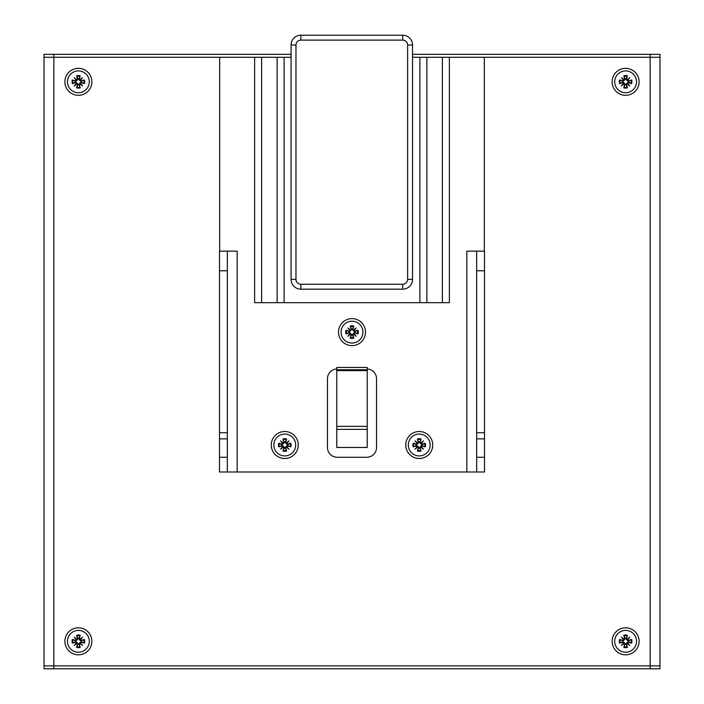 <?xml version="1.0" encoding="UTF-8"?>
<svg xmlns="http://www.w3.org/2000/svg" width="704" height="704" viewBox="0 0 704 704"><rect width="100%" height="100%" fill="white"/><g stroke="black" fill="none" stroke-linecap="round" stroke-linejoin="round"><path stroke-width="1.06" d="M625.61 95.322A13.499 13.499 0 0 1 613.923 75.073A13.499 13.499 0 0 1 637.296 75.073A13.499 13.499 0 0 1 625.61 95.322M78.39 95.322A13.499 13.499 0 0 1 66.704 75.073A13.499 13.499 0 0 1 90.077 75.073A13.499 13.499 0 0 1 78.39 95.322M78.39 654.817A13.499 13.499 0 0 1 66.704 634.568A13.499 13.499 0 0 1 90.077 634.568A13.499 13.499 0 0 1 78.39 654.817M625.61 654.817A13.499 13.499 0 0 1 613.923 634.568A13.499 13.499 0 0 1 637.296 634.568A13.499 13.499 0 0 1 625.61 654.817M44.035 57.288L44.035 54.34L53.847 54.34L53.847 57.288L44.035 57.288L44.035 665.852L659.965 665.852L659.965 57.288L650.153 57.288L650.153 54.34L412.535 54.34M659.965 665.852L659.965 668.8L53.847 668.8L53.847 57.288L219.683 57.288L219.683 251.143M449.363 57.288L442.367 57.288L442.367 302.676L449.363 302.676L449.363 57.288L650.153 57.288L650.153 668.8M291.069 54.34L53.847 54.34M650.153 54.34L659.965 54.34L659.965 57.288M53.847 668.8L44.035 668.8L44.035 665.852M336.785 426.36L336.785 447.454L367.215 447.454L367.215 367.462L336.785 367.462L336.785 426.36L367.215 426.36M367.215 368.94A9.812 9.812 0 0 1 376.543 378.752L376.543 447.454A9.812 9.812 0 0 1 366.722 457.274L337.278 457.274A9.812 9.812 0 0 1 327.457 447.454L327.457 378.752A9.812 9.812 0 0 1 336.785 368.94M365.499 332.121A13.499 13.499 0 0 1 345.25 343.816A13.499 13.499 0 0 1 345.25 320.434A13.499 13.499 0 0 1 365.499 332.121M298.258 445.007A13.499 13.499 0 0 1 278.018 456.694A13.499 13.499 0 0 1 278.018 433.312A13.499 13.499 0 0 1 298.258 445.007M432.731 445.007A13.499 13.499 0 0 1 412.491 456.694A13.499 13.499 0 0 1 412.491 433.312A13.499 13.499 0 0 1 432.731 445.007M412.535 279.365L412.535 45.012A9.812 9.812 0 0 0 402.723 35.2L300.881 35.2A9.812 9.812 0 0 0 291.069 45.012L291.069 279.365A9.812 9.812 0 0 0 300.881 289.177L402.723 289.177A9.812 9.812 0 0 0 412.535 279.365L407.625 279.365A4.91 4.91 0 0 1 402.723 284.275L402.723 289.177M402.723 284.275L300.881 284.275A4.91 4.91 0 0 1 295.979 279.365L291.069 279.365L291.069 57.288L219.683 57.288M442.367 57.288L412.535 57.288M237.16 471.997L237.16 251.143L227.339 251.143L227.339 432.731L219.49 432.731L219.49 471.997L484.51 471.997L484.51 432.731L476.661 432.731L476.661 251.143L466.84 251.143L466.84 471.997M484.317 57.288L484.317 251.143M476.661 251.143L484.51 251.143L484.51 432.731M227.339 432.731L227.339 471.997M219.49 432.731L219.49 270.776L227.339 270.776L219.49 270.776L219.49 251.143L227.339 251.143M476.661 471.997L476.661 432.731M484.51 270.776L476.661 270.776L484.51 270.776M277.121 57.288L277.121 302.676L284.117 302.676L284.117 57.288M277.121 302.676L261.633 302.676L261.633 57.288M254.637 57.288L254.637 302.676L261.633 302.676M442.367 302.676L426.879 302.676L426.879 57.288M419.883 57.288L419.883 302.676L426.879 302.676M419.883 302.676L284.117 302.676M79.746 643.254L80.326 642.673L82.535 645.462L79.746 643.254A0.704 0.704 0 0 0 79.314 644.098L78.725 643.949L81.022 641.652L84.401 643.148L81.171 642.242A0.704 0.704 0 0 0 80.326 642.673M82.535 645.462L79.71 642.638M77.035 639.382L76.454 639.962L74.246 637.173L77.035 639.382A0.704 0.704 0 0 0 77.466 638.537L78.056 638.686L75.759 640.983L72.371 639.487L75.61 640.394A0.704 0.704 0 0 0 76.454 639.962M74.246 637.173L77.07 639.998M80.326 639.962L79.746 639.382L82.535 637.173L80.326 639.962A0.704 0.704 0 0 0 81.171 640.394L81.022 640.983A2.649 2.649 0 0 1 81.022 641.652M82.535 637.173L79.71 639.998L78.725 638.686L80.221 635.298L79.314 638.537A0.704 0.704 0 0 0 79.746 639.382M76.454 642.673L77.035 643.254L74.246 645.462L76.454 642.673A0.704 0.704 0 0 0 75.61 642.242L75.759 641.652A2.649 2.649 0 0 1 75.759 640.983M74.246 645.462L77.07 642.638L78.056 643.949L76.56 647.328L77.466 644.098A0.704 0.704 0 0 0 77.035 643.254M81.312 640.886L84.41 639.487L81.171 640.394M77.959 638.396L76.56 635.298L77.466 638.537M78.056 638.686A2.649 2.649 0 0 1 78.725 638.686M75.469 641.749L72.371 643.148L75.61 642.242M78.822 644.239L80.221 647.337L79.314 644.098M78.725 643.949A2.649 2.649 0 0 1 78.056 643.949M75.759 641.652L77.07 642.638M81.022 640.983L79.71 639.998M78.39 652.238A10.921 10.921 0 0 1 68.93 635.853A10.921 10.921 0 0 1 87.842 635.853A10.921 10.921 0 0 1 78.39 652.238M79.746 83.758L80.326 83.178L82.535 85.967L79.746 83.758A0.704 0.704 0 0 0 79.314 84.603L78.725 84.454L81.022 82.157L84.401 83.653L81.171 82.746A0.704 0.704 0 0 0 80.326 83.178M82.535 85.967L79.71 83.142M77.035 79.886L76.454 80.467L74.246 77.678L77.035 79.886A0.704 0.704 0 0 0 77.466 79.042L78.056 79.191L75.759 81.488L72.371 79.992L75.61 80.898A0.704 0.704 0 0 0 76.454 80.467M74.246 77.678L77.07 80.502M80.326 80.467L79.746 79.886L82.535 77.678L80.326 80.467A0.704 0.704 0 0 0 81.171 80.898L81.022 81.488A2.649 2.649 0 0 1 81.022 82.157M82.535 77.678L79.71 80.502L78.725 79.191L80.221 75.812L79.314 79.042A0.704 0.704 0 0 0 79.746 79.886M76.454 83.178L77.035 83.758L74.246 85.967L76.454 83.178A0.704 0.704 0 0 0 75.61 82.746L75.759 82.157A2.649 2.649 0 0 1 75.759 81.488M74.246 85.967L77.07 83.142L78.056 84.454L76.56 87.842L77.466 84.603A0.704 0.704 0 0 0 77.035 83.758M81.312 81.391L84.41 79.992L81.171 80.898M77.959 78.901L76.56 75.803L77.466 79.042M78.056 79.191A2.649 2.649 0 0 1 78.725 79.191M75.469 82.254L72.371 83.653L75.61 82.746M78.822 84.744L80.221 87.842L79.314 84.603M78.725 84.454A2.649 2.649 0 0 1 78.056 84.454M75.759 82.157L77.07 83.142M81.022 81.488L79.71 80.502M78.39 92.743A10.921 10.921 0 0 1 68.93 76.366A10.921 10.921 0 0 1 87.842 76.366A10.921 10.921 0 0 1 78.39 92.743M626.965 83.758L627.546 83.178L629.754 85.967L626.965 83.758A0.704 0.704 0 0 0 626.534 84.603L625.944 84.454L628.241 82.157L631.629 83.653L628.39 82.746A0.704 0.704 0 0 0 627.546 83.178M629.754 85.967L626.93 83.142M624.254 79.886L623.674 80.467L621.465 77.678L624.254 79.886A0.704 0.704 0 0 0 624.686 79.042L625.275 79.191L622.978 81.488L619.599 79.992L622.829 80.898A0.704 0.704 0 0 0 623.674 80.467M621.465 77.678L624.29 80.502M627.546 80.467L626.965 79.886L629.754 77.678L627.546 80.467A0.704 0.704 0 0 0 628.39 80.898L628.241 81.488A2.649 2.649 0 0 1 628.241 82.157M629.754 77.678L626.93 80.502L625.944 79.191L627.44 75.812L626.534 79.042A0.704 0.704 0 0 0 626.965 79.886M623.674 83.178L624.254 83.758L621.465 85.967L623.674 83.178A0.704 0.704 0 0 0 622.829 82.746L622.978 82.157A2.649 2.649 0 0 1 622.978 81.488M621.465 85.967L624.29 83.142L625.275 84.454L623.779 87.842L624.686 84.603A0.704 0.704 0 0 0 624.254 83.758M628.531 81.391L631.629 79.992L628.39 80.898M625.178 78.901L623.779 75.803L624.686 79.042M625.275 79.191A2.649 2.649 0 0 1 625.944 79.191M622.688 82.254L619.59 83.653L622.829 82.746M626.041 84.744L627.44 87.842L626.534 84.603M625.944 84.454A2.649 2.649 0 0 1 625.275 84.454M622.978 82.157L624.29 83.142M628.241 81.488L626.93 80.502M625.61 92.743A10.921 10.921 0 0 1 616.158 76.366A10.921 10.921 0 0 1 635.07 76.366A10.921 10.921 0 0 1 625.61 92.743M626.965 643.254L627.546 642.673L629.754 645.462L626.965 643.254A0.704 0.704 0 0 0 626.534 644.098L625.944 643.949L628.241 641.652L631.629 643.148L628.39 642.242A0.704 0.704 0 0 0 627.546 642.673M629.754 645.462L626.93 642.638M624.254 639.382L623.674 639.962L621.465 637.173L624.254 639.382A0.704 0.704 0 0 0 624.686 638.537L625.275 638.686L622.978 640.983L619.599 639.487L622.829 640.394A0.704 0.704 0 0 0 623.674 639.962M621.465 637.173L624.29 639.998M627.546 639.962L626.965 639.382L629.754 637.173L627.546 639.962A0.704 0.704 0 0 0 628.39 640.394L628.241 640.983A2.649 2.649 0 0 1 628.241 641.652M629.754 637.173L626.93 639.998L625.944 638.686L627.44 635.298L626.534 638.537A0.704 0.704 0 0 0 626.965 639.382M623.674 642.673L624.254 643.254L621.465 645.462L623.674 642.673A0.704 0.704 0 0 0 622.829 642.242L622.978 641.652A2.649 2.649 0 0 1 622.978 640.983M621.465 645.462L624.29 642.638L625.275 643.949L623.779 647.328L624.686 644.098A0.704 0.704 0 0 0 624.254 643.254M628.531 640.886L631.629 639.487L628.39 640.394M625.178 638.396L623.779 635.298L624.686 638.537M625.275 638.686A2.649 2.649 0 0 1 625.944 638.686M622.688 641.749L619.59 643.148L622.829 642.242M626.041 644.239L627.44 647.337L626.534 644.098M625.944 643.949A2.649 2.649 0 0 1 625.275 643.949M622.978 641.652L624.29 642.638M628.241 640.983L626.93 639.998M625.61 652.238A10.921 10.921 0 0 1 616.158 635.853A10.921 10.921 0 0 1 635.07 635.853A10.921 10.921 0 0 1 625.61 652.238M353.355 334.057L353.936 333.485L356.145 336.274L353.355 334.057A0.704 0.704 0 0 0 352.924 334.902L352.334 334.752L354.631 332.464L358.019 333.951L354.781 333.045A0.704 0.704 0 0 0 353.936 333.485M356.145 336.274L353.32 333.441M350.645 330.185L350.064 330.766L347.855 327.976L350.645 330.185A0.704 0.704 0 0 0 351.076 329.34L351.666 329.49L349.369 331.786L345.981 330.29L349.219 331.197A0.704 0.704 0 0 0 350.064 330.766M347.855 327.976L350.68 330.801M353.936 330.766L353.355 330.185L356.145 327.976L353.936 330.766A0.704 0.704 0 0 0 354.781 331.197L354.631 331.786A2.649 2.649 0 0 1 354.631 332.464M356.145 327.976L353.32 330.801L352.334 329.49L353.83 326.11L352.924 329.34A0.704 0.704 0 0 0 353.355 330.185M350.064 333.485L350.645 334.057L347.855 336.274L350.064 333.485A0.704 0.704 0 0 0 349.219 333.045L349.369 332.464A2.649 2.649 0 0 1 349.369 331.786M347.855 336.274L350.68 333.441L351.666 334.752L350.17 338.14L351.076 334.902A0.704 0.704 0 0 0 350.645 334.057M354.922 331.69L358.019 330.29L354.781 331.197M351.569 329.199L350.17 326.11L351.076 329.34M351.666 329.49A2.649 2.649 0 0 1 352.334 329.49M349.078 332.561L345.981 333.96L349.219 333.045M352.431 335.042L353.83 338.14L352.924 334.902M352.334 334.752A2.649 2.649 0 0 1 351.666 334.752M349.369 332.464L350.68 333.441M354.631 331.786L353.32 330.801M352 343.042A10.921 10.921 0 0 1 342.54 326.665A10.921 10.921 0 0 1 361.46 326.665A10.921 10.921 0 0 1 352 343.042M286.123 446.934L286.695 446.362L288.913 449.152L286.123 446.934A0.704 0.704 0 0 0 285.692 447.788L285.102 447.638L287.39 445.342L290.778 446.838L287.549 445.931A0.704 0.704 0 0 0 286.695 446.362M288.913 449.152L286.088 446.327M283.404 443.071L282.832 443.643L280.614 440.854L283.404 443.071A0.704 0.704 0 0 0 283.835 442.218L284.425 442.376L282.128 444.664L278.749 443.168L281.978 444.074A0.704 0.704 0 0 0 282.832 443.643M280.614 440.854L283.439 443.678M286.695 443.643L286.123 443.071L288.913 440.854L286.695 443.643A0.704 0.704 0 0 0 287.549 444.074L287.39 444.664A2.649 2.649 0 0 1 287.39 445.342M288.913 440.854L286.088 443.678L285.102 442.376L286.598 438.988L285.692 442.218A0.704 0.704 0 0 0 286.123 443.071M282.832 446.362L283.404 446.934L280.614 449.152L282.832 446.362A0.704 0.704 0 0 0 281.978 445.931L282.128 445.342A2.649 2.649 0 0 1 282.128 444.664M280.614 449.152L283.439 446.327L284.425 447.638L282.929 451.018L283.835 447.788A0.704 0.704 0 0 0 283.404 446.934M287.681 444.567L290.778 443.168L287.549 444.074M284.328 442.086L282.929 438.988L283.835 442.218M284.425 442.376A2.649 2.649 0 0 1 285.102 442.376M281.846 445.438L278.749 446.838L281.978 445.931M285.199 447.92L286.598 451.018L285.692 447.788M285.102 447.638A2.649 2.649 0 0 1 284.425 447.638M282.128 445.342L283.439 446.327M287.39 444.664L286.088 443.678M284.759 455.919A10.921 10.921 0 0 1 275.308 439.542A10.921 10.921 0 0 1 294.219 439.542A10.921 10.921 0 0 1 284.759 455.919M420.596 446.934L421.168 446.362L423.386 449.152L420.596 446.934A0.704 0.704 0 0 0 420.165 447.788L419.575 447.638L421.872 445.342L425.251 446.838L422.022 445.931A0.704 0.704 0 0 0 421.168 446.362M423.386 449.152L420.561 446.327M417.877 443.071L417.305 443.643L415.087 440.854L417.877 443.071A0.704 0.704 0 0 0 418.308 442.218L418.898 442.376L416.61 444.664L413.222 443.168L416.451 444.074A0.704 0.704 0 0 0 417.305 443.643M415.087 440.854L417.912 443.678M421.168 443.643L420.596 443.071L423.386 440.854L421.168 443.643A0.704 0.704 0 0 0 422.022 444.074L421.872 444.664A2.649 2.649 0 0 1 421.872 445.342M423.386 440.854L420.561 443.678L419.575 442.376L421.071 438.988L420.165 442.218A0.704 0.704 0 0 0 420.596 443.071M417.305 446.362L417.877 446.934L415.087 449.152L417.305 446.362A0.704 0.704 0 0 0 416.451 445.931L416.61 445.342A2.649 2.649 0 0 1 416.61 444.664M415.087 449.152L417.912 446.327L418.898 447.638L417.402 451.018L418.308 447.788A0.704 0.704 0 0 0 417.877 446.934M422.154 444.567L425.251 443.168L422.022 444.074M418.801 442.086L417.402 438.988L418.308 442.218M418.898 442.376A2.649 2.649 0 0 1 419.575 442.376M416.319 445.438L413.222 446.838L416.451 445.931M419.672 447.92L421.071 451.018L420.165 447.788M419.575 447.638A2.649 2.649 0 0 1 418.898 447.638M416.61 445.342L417.912 446.327M421.872 444.664L420.561 443.678M419.241 455.919A10.921 10.921 0 0 1 409.781 439.542A10.921 10.921 0 0 1 428.692 439.542A10.921 10.921 0 0 1 419.241 455.919M336.785 429.361L367.215 429.361M336.785 370.612L367.215 370.612M336.785 369.785L367.215 369.785M412.535 45.012L407.625 45.012L407.625 279.365M402.723 35.2L402.723 40.11A4.91 4.91 0 0 1 407.625 45.012M300.881 35.2L300.881 40.11L402.723 40.11M300.881 284.275L300.881 289.177M291.069 45.012L295.979 45.012A4.91 4.91 0 0 1 300.881 40.11M295.979 279.365L295.979 45.012M219.49 438.865L227.339 438.865M476.661 438.865L484.51 438.865M219.49 457.274L227.339 457.274M476.661 457.274L484.51 457.274M83.82 639.681A5.676 5.676 0 0 1 83.82 642.954M84.41 643.148A6.292 6.292 0 0 0 84.41 639.487M76.754 635.879A5.676 5.676 0 0 1 80.027 635.879M80.221 635.298A6.292 6.292 0 0 0 76.56 635.298M72.952 642.954A5.676 5.676 0 0 1 72.952 639.681M72.371 639.487A6.292 6.292 0 0 0 72.371 643.148M80.027 646.747A5.676 5.676 0 0 1 76.754 646.747M76.56 647.337A6.292 6.292 0 0 0 80.221 647.337M77.466 644.098L77.959 644.239M75.61 640.394L75.469 640.886M79.314 638.537L78.822 638.396M81.171 642.242L81.312 641.749M83.82 80.186A5.676 5.676 0 0 1 83.82 83.459M84.41 83.653A6.292 6.292 0 0 0 84.41 79.992M76.754 76.393A5.676 5.676 0 0 1 80.027 76.393M80.221 75.803A6.292 6.292 0 0 0 76.56 75.803M72.952 83.459A5.676 5.676 0 0 1 72.952 80.186M72.371 79.992A6.292 6.292 0 0 0 72.371 83.653M80.027 87.261A5.676 5.676 0 0 1 76.754 87.261M76.56 87.842A6.292 6.292 0 0 0 80.221 87.842M77.466 84.603L77.959 84.744M75.61 80.898L75.469 81.391M79.314 79.042L78.822 78.901M81.171 82.746L81.312 82.254M631.048 80.186A5.676 5.676 0 0 1 631.048 83.459M631.629 83.653A6.292 6.292 0 0 0 631.629 79.992M623.973 76.393A5.676 5.676 0 0 1 627.246 76.393M627.44 75.803A6.292 6.292 0 0 0 623.779 75.803M620.18 83.459A5.676 5.676 0 0 1 620.18 80.186M619.59 79.992A6.292 6.292 0 0 0 619.59 83.653M627.246 87.261A5.676 5.676 0 0 1 623.973 87.261M623.779 87.842A6.292 6.292 0 0 0 627.44 87.842M624.686 84.603L625.178 84.744M622.829 80.898L622.688 81.391M626.534 79.042L626.041 78.901M628.39 82.746L628.531 82.254M631.048 639.681A5.676 5.676 0 0 1 631.048 642.954M631.629 643.148A6.292 6.292 0 0 0 631.629 639.487M623.973 635.879A5.676 5.676 0 0 1 627.246 635.879M627.44 635.298A6.292 6.292 0 0 0 623.779 635.298M620.18 642.954A5.676 5.676 0 0 1 620.18 639.681M619.59 639.487A6.292 6.292 0 0 0 619.59 643.148M627.246 646.747A5.676 5.676 0 0 1 623.973 646.747M623.779 647.337A6.292 6.292 0 0 0 627.44 647.337M624.686 644.098L625.178 644.239M622.829 640.394L622.688 640.886M626.534 638.537L626.041 638.396M628.39 642.242L628.531 641.749M357.438 330.493A5.676 5.676 0 0 1 357.438 333.758M358.019 333.96A6.292 6.292 0 0 0 358.019 330.29M350.363 326.691A5.676 5.676 0 0 1 353.637 326.691M353.83 326.11A6.292 6.292 0 0 0 350.17 326.11M346.562 333.758A5.676 5.676 0 0 1 346.562 330.493M345.981 330.29A6.292 6.292 0 0 0 345.981 333.96M353.637 337.559A5.676 5.676 0 0 1 350.363 337.559M350.17 338.14A6.292 6.292 0 0 0 353.83 338.14M351.076 334.902L351.569 335.042M349.219 331.197L349.078 331.69M352.924 329.34L352.431 329.199M354.781 333.045L354.922 332.561M290.198 443.37A5.676 5.676 0 0 1 290.198 446.635M290.778 446.838A6.292 6.292 0 0 0 290.778 443.168M283.131 439.569A5.676 5.676 0 0 1 286.396 439.569M286.598 438.988A6.292 6.292 0 0 0 282.929 438.988M279.33 446.635A5.676 5.676 0 0 1 279.33 443.37M278.749 443.168A6.292 6.292 0 0 0 278.749 446.838M286.396 450.437A5.676 5.676 0 0 1 283.131 450.437M282.929 451.018A6.292 6.292 0 0 0 286.598 451.018M283.835 447.788L284.328 447.92M281.978 444.074L281.846 444.567M285.692 442.218L285.199 442.086M287.549 445.931L287.681 445.438M424.67 443.37A5.676 5.676 0 0 1 424.67 446.635M425.251 446.838A6.292 6.292 0 0 0 425.251 443.168M417.604 439.569A5.676 5.676 0 0 1 420.869 439.569M421.071 438.988A6.292 6.292 0 0 0 417.402 438.988M413.802 446.635A5.676 5.676 0 0 1 413.802 443.37M413.222 443.168A6.292 6.292 0 0 0 413.222 446.838M420.869 450.437A5.676 5.676 0 0 1 417.604 450.437M417.402 451.018A6.292 6.292 0 0 0 421.071 451.018M418.308 447.788L418.801 447.92M416.451 444.074L416.319 444.567M420.165 442.218L419.672 442.086M422.022 445.931L422.154 445.438"/></g></svg>
